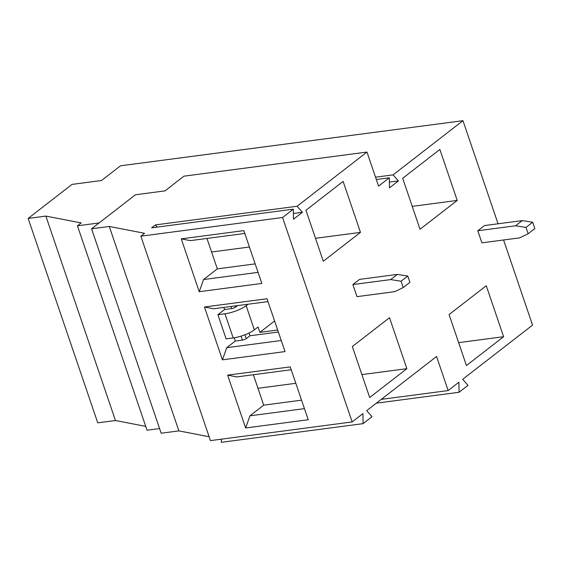 <?xml version="1.0" encoding="UTF-8"?>
<svg xmlns="http://www.w3.org/2000/svg" width="563" height="563" viewBox="0 0 563 563"><rect width="100%" height="100%" fill="white"/><g stroke="black" fill="none" stroke-linecap="round" stroke-linejoin="round"><path stroke-width="0.84" d="M376.38 403.164L459.077 392.27L468.001 385.345L462.687 379.3L532.563 325.111L503.582 239.979M457.219 200.428L420.033 229.261L402.686 178.288L439.865 149.455L457.219 200.428L412.236 206.354M376.309 179.506L389.322 177.795L389.49 187.838L398.414 180.92L389.392 182.109M398.414 180.92L393.094 174.868L375.521 177.183M293.393 213.49L302.408 212.3L293.485 219.218L293.323 209.176L282.57 217.515L140.856 236.186L144.578 233.3L109.285 226.46L91.572 228.796L161.166 433.221L178.879 430.885L209.14 436.754M91.572 228.796L135.444 194.77L164.966 190.885L183.932 176.177L366.97 152.066L297.095 206.248L302.408 212.3M109.285 226.46L178.879 430.885M140.856 236.186L210.449 440.611L352.156 421.94L362.917 413.601L363.079 423.65L372.002 416.726L366.689 410.673L436.564 356.492L448.162 390.56L458.915 382.221L459.077 392.27M199.239 291.697L261.83 283.449L243.842 230.612L181.251 238.86L199.239 291.697L203.56 279.537L217.318 268.868L255.166 263.885M245.637 427.979L308.221 419.738L290.234 366.893L227.649 375.141L245.637 427.979L249.958 415.818L263.709 405.156L253.357 374.726M268.009 301.599L213.518 308.777L204.446 306.997L267.038 298.756L285.026 351.594L222.434 359.841L226.755 347.681L235.306 341.044L234.194 337.779M204.446 306.997L222.434 359.841M282.57 217.515L352.156 421.94M28.15 218.416L97.744 422.841L115.457 420.512L45.863 216.079L28.15 218.416L72.022 184.397L101.544 180.505L120.51 165.796L462.969 120.686L393.094 174.868M498.065 223.778L462.969 120.686M157.295 227.093L155.388 224.919L297.095 206.248M293.323 209.176L151.616 227.839L155.388 224.919M227.649 375.141L236.713 376.921L291.205 369.743M249.958 415.818L304.449 408.639M263.709 405.156L301.564 400.166M503.611 336.709L466.431 365.542L449.077 314.569L486.263 285.737L503.611 336.709L458.634 342.635M406.866 368.666L369.687 397.499L352.332 346.526L389.519 317.694L406.866 368.666L361.889 374.592M295.814 383.297L257.967 388.28M448.162 390.56L381.257 399.378M159.582 428.577L147.034 430.231L77.441 225.805L81.156 222.92L45.863 216.079M115.457 420.512L145.718 426.374M519.691 237.853L481.9 242.829L477.79 230.76L515.581 225.784L526.004 227.41L528.157 233.736L519.691 237.853M477.79 230.76L484.483 225.573L522.274 220.59L532.697 222.223L534.85 228.543L528.157 233.736M532.697 222.223L526.004 227.41M522.274 220.59L515.581 225.784M356.97 296.645L394.762 291.662L403.228 287.545L409.92 282.359L407.767 276.032L401.074 281.226L390.652 279.593L352.86 284.568L356.97 296.645M407.767 276.032L397.344 274.406L359.553 279.382L352.86 284.568M397.344 274.406L390.652 279.593M401.074 281.226L403.228 287.545M224.968 313.781L233.188 337.927L226.108 338.863L217.888 314.717L224.968 313.781A16.151 4.237 161.2 0 0 246.144 305.73L248.079 304.224M274.596 320.959L259.902 332.353L258.079 326.99L254.363 329.869A16.151 4.237 -18.8 0 1 233.188 337.927M259.902 332.353L277.679 330.009M237.445 305.625L235.51 307.124A2.935 0.767 -18.8 0 1 231.66 308.594L224.581 309.523L223.863 307.419M217.888 314.717L224.581 309.523M181.251 238.86L190.315 240.633L244.806 233.455M203.56 279.537L258.051 272.358M217.318 268.868L206.959 238.445M323.289 261.218L305.941 210.245L343.12 181.413L360.475 232.378L323.289 261.218M360.475 232.378L315.491 238.304M249.423 247.009L211.575 251.999M363.079 423.65L221.372 442.314L221.322 439.175M389.322 177.795L378.568 186.135L366.97 152.066M99.102 222.948L77.441 225.805M235.306 341.044L242.393 340.115A2.935 0.767 -18.8 0 0 246.242 338.652L249.965 335.766L249.029 333.036M278.361 332.022L249.965 335.766M226.755 347.681L281.247 340.502M246.144 305.73L254.363 329.869M242.393 340.115L241.041 336.139M246.242 338.652L244.933 334.795M231.66 308.594L230.943 306.483M235.51 307.124L235.109 305.934"/></g></svg>

